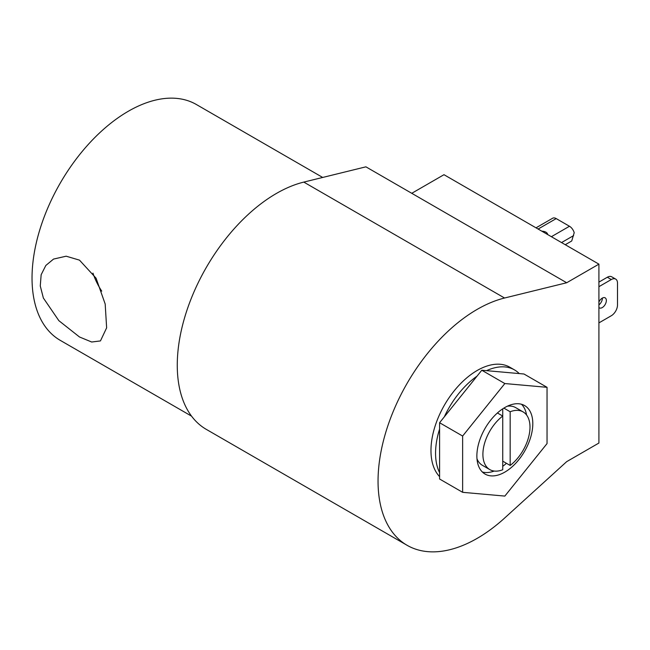 <?xml version="1.0" encoding="UTF-8"?>
<svg xmlns="http://www.w3.org/2000/svg" width="650" height="650" viewBox="0 0 650 650"><rect width="100%" height="100%" fill="white"/><g stroke="black" fill="none" stroke-linecap="round" stroke-linejoin="round"><path stroke-width="0.97" d="M502.734 466.31A39.544 22.831 120 0 0 506.439 463.296M526.557 414.993A39.544 22.831 120 0 0 521.487 404.259M504.839 472.111A39.544 22.831 120 0 0 530.676 437.255A39.544 22.831 120 0 0 524.615 405.567A39.544 22.831 120 0 0 504.839 407.526A39.544 22.831 120 0 0 479.001 442.374A39.544 22.831 120 0 0 485.062 474.069A39.544 22.831 120 0 0 504.839 472.111M602.379 298.066A5.785 3.339 -60 0 1 598.91 304.882M598.91 302.071A5.785 3.339 -60 0 1 602.258 298.139A5.785 3.339 -60 0 1 605.15 297.846A5.785 3.339 -60 0 1 606.036 302.486A5.785 3.339 -60 0 1 602.258 307.58A5.785 3.339 -60 0 1 599.365 307.864A5.785 3.339 -60 0 1 598.91 307.507M547.641 234.544A5.874 3.388 0 0 0 545.919 232.196A5.874 3.388 0 0 0 541.856 231.205M303.786 182.097L365.901 166.831L411.759 193.302L443.983 174.696L598.91 264.144L598.91 443.04L566.686 461.646L504.562 518.107A140.221 80.957 -60 0 1 477.198 538.354A140.221 80.957 -60 0 1 407.087 545.293A140.221 80.957 -60 0 1 385.596 432.933A140.221 80.957 -60 0 1 477.198 309.368A140.221 80.957 -60 0 1 504.562 298.017L303.786 182.097A140.221 80.957 120 0 0 276.412 193.448A140.221 80.957 120 0 0 184.811 317.013A140.221 80.957 120 0 0 206.302 429.374L407.087 545.293M439.587 476.613A65.382 37.749 -60 0 1 436.093 423.166A65.382 37.749 -60 0 1 477.198 370.476A65.382 37.749 -60 0 1 509.892 367.242L514.475 369.891A65.382 37.749 -60 0 1 519.228 373.579L523.989 374.01L547.04 387.319L504.839 383.549L462.637 436.044L462.637 492.318L504.839 496.088L547.04 443.584L547.04 387.319M439.587 472.664A65.382 37.749 -60 0 1 439.587 429.081L439.587 479.009L462.637 492.318M477.027 376.155L444.34 416.821A65.382 37.749 -60 0 1 477.027 376.155L481.788 370.24L519.228 373.579M502.734 408.834L502.734 416.041A33.304 19.224 -60 0 0 484.047 445.299A33.304 19.224 -60 0 0 489.799 469.593A33.304 19.224 -60 0 0 502.734 469.747L502.734 416.041L497.413 412.969M476.986 458.786A33.304 19.224 120 0 0 482.365 465.294L489.799 469.593M503.864 408.111L510.169 411.751L510.169 465.449L502.734 461.159M510.169 411.751A33.304 19.224 -60 0 1 523.104 411.905L515.661 407.615A33.304 19.224 120 0 0 507.341 406.209M523.104 411.905A33.304 19.224 -60 0 1 528.848 436.199A33.304 19.224 -60 0 1 510.169 465.449M504.839 383.549L481.788 370.24M444.34 416.821L439.587 422.736L462.637 436.044M439.587 422.736L439.587 429.081M486.541 370.662A65.382 37.749 -60 0 1 514.475 369.891M598.91 322.896L611.301 315.738A8.767 5.062 120 0 0 617.5 305.004L617.5 283.108A8.767 5.062 120 0 0 615.688 279.094A8.767 5.062 120 0 0 611.301 279.533L598.91 286.683M615.688 279.094L611.715 276.811A8.767 5.062 120 0 0 607.336 277.241L598.91 282.108M536.014 227.833L552.614 218.246A7.183 4.144 60 0 1 556.213 218.595L569.473 226.257L551.379 236.706M565.256 244.717L571.732 240.979L574.202 232.708A7.183 4.144 -120 0 0 569.473 226.257M411.759 193.302L566.686 282.75L504.562 298.017M598.91 264.144L566.686 282.75M482.365 472.014A39.544 22.831 120 0 0 494.195 471.047M79.487 260.138L66.17 256.197L53.536 259.082L45.825 265.476L41.153 274.731L40.267 285.959L43.355 298.001L58.849 320.661L79.487 336.976L91.691 342.014L100.449 340.925L106.633 327.844L105.186 304.029L96.078 278.2L79.487 260.138M92.95 273.122A45.256 26.13 -120 0 0 101.741 291.143M322.692 177.45L196.381 104.52A136.151 78.601 120 0 0 128.31 111.264A136.151 78.601 120 0 0 39.366 231.238A136.151 78.601 120 0 0 60.231 340.34L191.563 416.154M538.111 229.044L556.213 218.595M611.301 279.533L607.336 277.241M561.543 242.572L573.617 235.601"/></g></svg>
